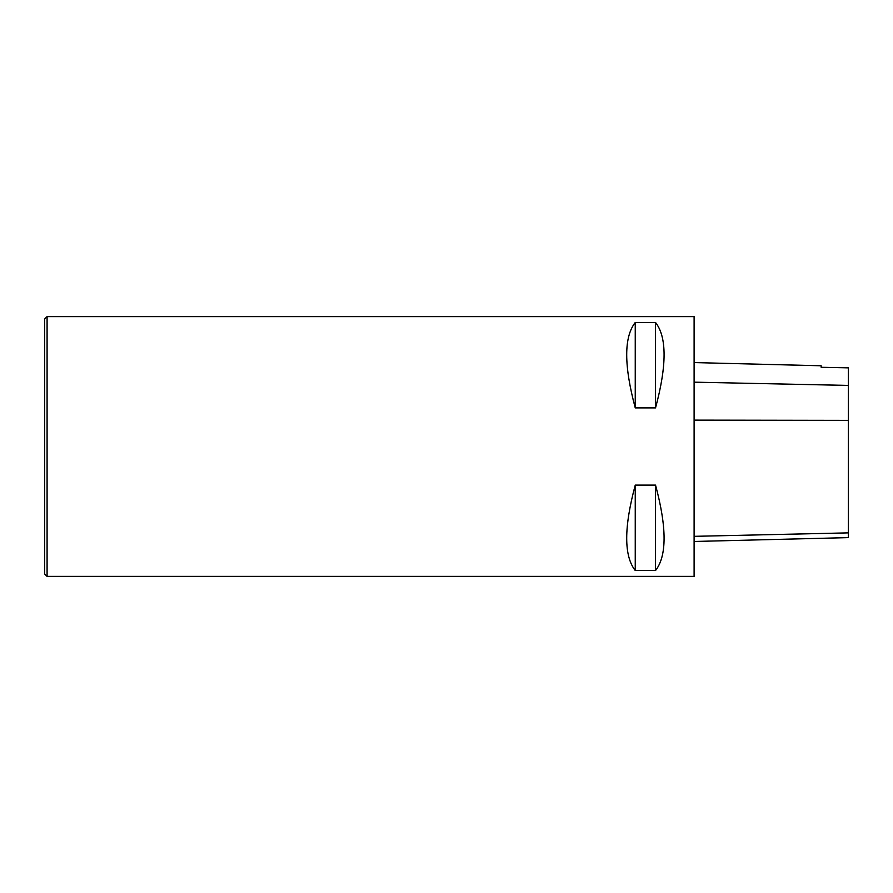 <?xml version="1.0" encoding="UTF-8"?>
<svg xmlns="http://www.w3.org/2000/svg" width="893" height="893" viewBox="0 0 893 893"><rect width="100%" height="100%" fill="white"/><g stroke="black" fill="none" stroke-linecap="round" stroke-linejoin="round"><path stroke-width="1.34" d="M694.107 576.387L694.107 316.613L47.083 316.613L47.083 576.387L694.107 576.387M635.247 485.111L655.54 485.111C666.926 527.517 666.926 555.993 655.54 570.527L635.247 570.527C623.861 555.993 623.861 527.517 635.247 485.111L635.247 570.527M635.247 322.473L655.54 322.473C666.926 337.007 666.926 365.483 655.54 407.889L635.247 407.889C623.861 365.483 623.861 337.007 635.247 322.473L635.247 407.889M694.107 541.482L848.35 537.608L848.35 367.849L821.158 367.291L821.158 365.773L694.107 362.58M655.54 570.527L655.54 485.111M655.54 407.889L655.54 322.473M47.083 316.613L44.65 319.047L44.65 573.953L47.083 576.387M848.35 532.875L694.107 536.336M848.35 420.357L694.107 420.123M848.35 385.419L694.107 382.171"/></g></svg>
